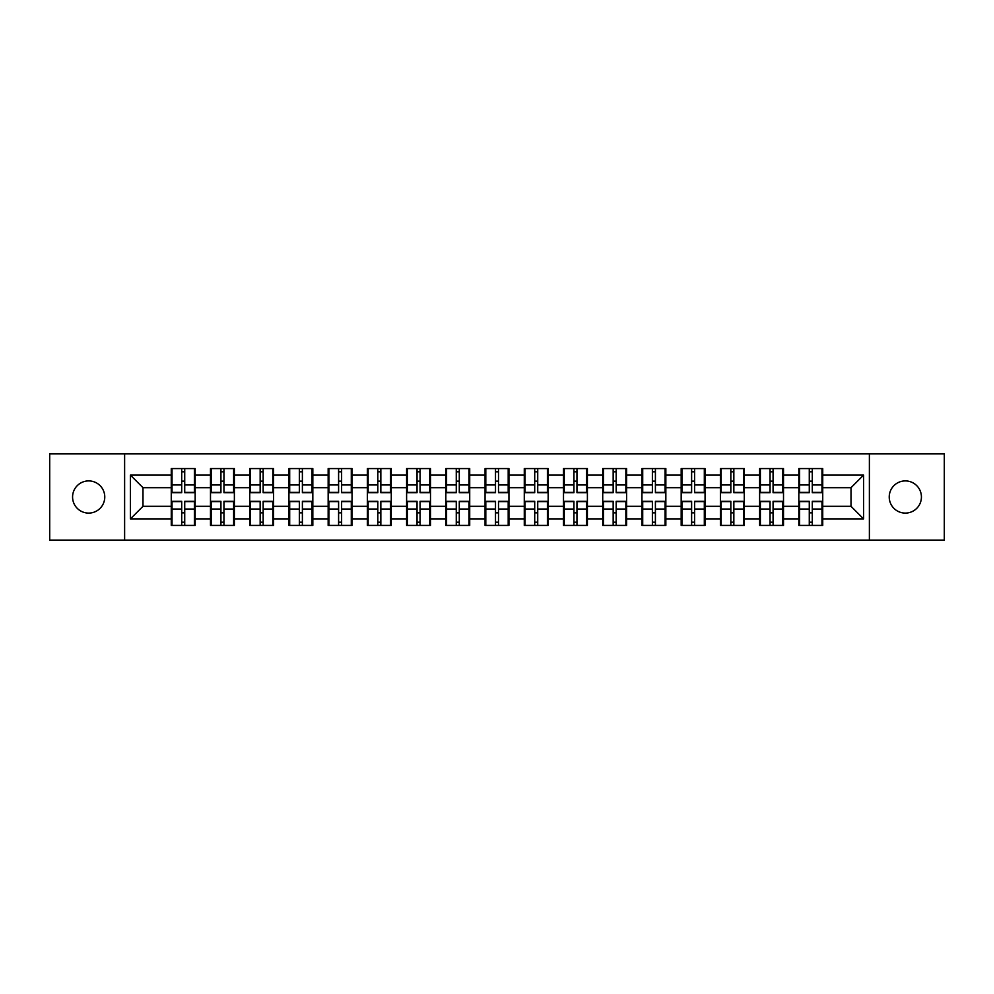 <?xml version="1.0" encoding="UTF-8"?>
<svg xmlns="http://www.w3.org/2000/svg" width="994" height="994" viewBox="0 0 994 994"><rect width="100%" height="100%" fill="white"/><g stroke="black" fill="none" stroke-linecap="round" stroke-linejoin="round"><path stroke-width="1.49" d="M905.323 513.09A16.09 16.09 0 0 1 889.232 497A16.09 16.09 0 0 1 905.323 480.91A16.09 16.09 0 0 1 921.426 497A16.09 16.09 0 0 1 905.323 513.09M88.677 513.09A16.09 16.09 0 0 1 72.574 497A16.09 16.09 0 0 1 88.677 480.91A16.09 16.09 0 0 1 104.768 497A16.09 16.09 0 0 1 88.677 513.09M869.377 540.115L944.3 540.115L944.3 453.885L869.377 453.885L869.377 540.115L124.623 540.115L124.623 453.885L49.7 453.885L49.7 540.115L124.623 540.115M822.734 512.966L821.976 512.966M799.598 512.966L798.841 512.966M798.841 481.034L799.598 481.034M821.976 481.034L822.734 481.034M822.734 477.766L821.976 477.766M799.598 477.766L798.841 477.766M798.841 516.234L799.598 516.234M821.976 516.234L822.734 516.234M783.508 512.966L782.75 512.966M760.373 512.966L759.627 512.966M759.627 481.034L760.373 481.034M782.75 481.034L783.508 481.034M783.508 477.766L782.75 477.766M760.373 477.766L759.627 477.766M759.627 516.234L760.373 516.234M782.75 516.234L783.508 516.234M744.282 512.966L743.524 512.966M721.147 512.966L720.401 512.966M720.401 481.034L721.147 481.034M743.524 481.034L744.282 481.034M744.282 477.766L743.524 477.766M721.147 477.766L720.401 477.766M720.401 516.234L721.147 516.234M743.524 516.234L744.282 516.234M705.057 512.966L704.311 512.966M681.934 512.966L681.176 512.966M681.176 481.034L681.934 481.034M704.311 481.034L705.057 481.034M705.057 477.766L704.311 477.766M681.934 477.766L681.176 477.766M681.176 516.234L681.934 516.234M704.311 516.234L705.057 516.234M665.843 512.966L665.085 512.966M642.708 512.966L641.95 512.966M641.95 481.034L642.708 481.034M665.085 481.034L665.843 481.034M665.843 477.766L665.085 477.766M642.708 477.766L641.95 477.766M641.95 516.234L642.708 516.234M665.085 516.234L665.843 516.234M626.618 512.966L625.86 512.966M603.482 512.966L602.724 512.966M602.724 481.034L603.482 481.034M625.86 481.034L626.618 481.034M626.618 477.766L625.86 477.766M603.482 477.766L602.724 477.766M602.724 516.234L603.482 516.234M625.86 516.234L626.618 516.234M587.392 512.966L586.634 512.966M564.257 512.966L563.499 512.966M563.499 481.034L564.257 481.034M586.634 481.034L587.392 481.034M587.392 477.766L586.634 477.766M564.257 477.766L563.499 477.766M563.499 516.234L564.257 516.234M586.634 516.234L587.392 516.234M548.166 512.966L547.408 512.966M525.031 512.966L524.285 512.966M524.285 481.034L525.031 481.034M547.408 481.034L548.166 481.034M548.166 477.766L547.408 477.766M525.031 477.766L524.285 477.766M524.285 516.234L525.031 516.234M547.408 516.234L548.166 516.234M508.94 512.966L508.195 512.966M485.805 512.966L485.06 512.966M485.06 481.034L485.805 481.034M508.195 481.034L508.94 481.034M508.94 477.766L508.195 477.766M485.805 477.766L485.06 477.766M485.06 516.234L485.805 516.234M508.195 516.234L508.94 516.234M469.715 512.966L468.969 512.966M446.592 512.966L445.834 512.966M445.834 481.034L446.592 481.034M468.969 481.034L469.715 481.034M469.715 477.766L468.969 477.766M446.592 477.766L445.834 477.766M445.834 516.234L446.592 516.234M468.969 516.234L469.715 516.234M430.501 512.966L429.743 512.966M407.366 512.966L406.608 512.966M406.608 481.034L407.366 481.034M429.743 481.034L430.501 481.034M430.501 477.766L429.743 477.766M407.366 477.766L406.608 477.766M406.608 516.234L407.366 516.234M429.743 516.234L430.501 516.234M391.276 512.966L390.518 512.966M368.14 512.966L367.382 512.966M367.382 481.034L368.14 481.034M390.518 481.034L391.276 481.034M391.276 477.766L390.518 477.766M368.14 477.766L367.382 477.766M367.382 516.234L368.14 516.234M390.518 516.234L391.276 516.234M352.05 512.966L351.292 512.966M328.915 512.966L328.157 512.966M328.157 481.034L328.915 481.034M351.292 481.034L352.05 481.034M352.05 477.766L351.292 477.766M328.915 477.766L328.157 477.766M328.157 516.234L328.915 516.234M351.292 516.234L352.05 516.234M312.824 512.966L312.066 512.966M289.689 512.966L288.943 512.966M288.943 481.034L289.689 481.034M312.066 481.034L312.824 481.034M312.824 477.766L312.066 477.766M289.689 477.766L288.943 477.766M288.943 516.234L289.689 516.234M312.066 516.234L312.824 516.234M273.598 512.966L272.853 512.966M250.476 512.966L249.718 512.966M249.718 481.034L250.476 481.034M272.853 481.034L273.598 481.034M273.598 477.766L272.853 477.766M250.476 477.766L249.718 477.766M249.718 516.234L250.476 516.234M272.853 516.234L273.598 516.234M234.373 512.966L233.627 512.966M211.25 512.966L210.492 512.966M210.492 481.034L211.25 481.034M233.627 481.034L234.373 481.034M234.373 477.766L233.627 477.766M211.25 477.766L210.492 477.766M210.492 516.234L211.25 516.234M233.627 516.234L234.373 516.234M869.377 453.885L124.623 453.885M851.013 506.306L851.013 487.694L822.734 487.694L822.734 506.306L851.013 506.306L863.587 518.88L863.587 475.12L822.734 475.12L822.734 468.584L798.841 468.584L798.841 487.694L783.508 487.694L783.508 506.306L798.841 506.306L798.841 487.694M863.587 518.88L822.734 518.88L822.734 525.416L798.841 525.416L798.841 518.88L783.508 518.88L783.508 525.416L759.627 525.416L759.627 518.88L744.282 518.88L744.282 525.416L720.401 525.416L720.401 518.88L705.057 518.88L705.057 525.416L681.176 525.416L681.176 518.88L665.843 518.88L665.843 525.416L641.95 525.416L641.95 518.88L626.618 518.88L626.618 525.416L602.724 525.416L602.724 518.88L587.392 518.88L587.392 525.416L563.499 525.416L563.499 518.88L548.166 518.88L548.166 525.416L524.285 525.416L524.285 518.88L508.94 518.88L508.94 525.416L485.06 525.416L485.06 518.88L469.715 518.88L469.715 525.416L445.834 525.416L445.834 518.88L430.501 518.88L430.501 525.416L406.608 525.416L406.608 518.88L391.276 518.88L391.276 525.416L367.382 525.416L367.382 518.88L352.05 518.88L352.05 525.416L328.157 525.416L328.157 518.88L312.824 518.88L312.824 525.416L288.943 525.416L288.943 518.88L273.598 518.88L273.598 525.416L249.718 525.416L249.718 518.88L234.373 518.88L234.373 525.416L210.492 525.416L210.492 518.88L195.159 518.88L195.159 525.416L171.266 525.416L171.266 518.88L130.413 518.88L130.413 475.12L171.266 475.12L171.266 487.694L142.987 487.694L142.987 506.306L171.266 506.306L171.266 487.694M798.841 475.12L783.508 475.12L783.508 468.584L759.627 468.584L759.627 475.12L744.282 475.12L744.282 468.584L720.401 468.584L720.401 475.12L705.057 475.12L705.057 468.584L681.176 468.584L681.176 475.12L665.843 475.12L665.843 468.584L641.95 468.584L641.95 475.12L626.618 475.12L626.618 468.584L602.724 468.584L602.724 475.12L587.392 475.12L587.392 468.584L563.499 468.584L563.499 475.12L548.166 475.12L548.166 468.584L524.285 468.584L524.285 475.12L508.94 475.12L508.94 468.584L485.06 468.584L485.06 475.12L469.715 475.12L469.715 468.584L445.834 468.584L445.834 475.12L430.501 475.12L430.501 468.584L406.608 468.584L406.608 475.12L391.276 475.12L391.276 468.584L367.382 468.584L367.382 475.12L352.05 475.12L352.05 468.584L328.157 468.584L328.157 475.12L312.824 475.12L312.824 468.584L288.943 468.584L288.943 475.12L273.598 475.12L273.598 468.584L249.718 468.584L249.718 475.12L234.373 475.12L234.373 468.584L210.492 468.584L210.492 475.12L195.159 475.12L195.159 468.584L171.266 468.584L171.266 475.12M798.841 506.306L798.841 518.88M783.508 506.306L783.508 518.88M783.508 475.12L783.508 487.694M744.282 506.306L759.627 506.306L759.627 487.694L744.282 487.694L744.282 518.88M759.627 506.306L759.627 518.88M759.627 475.12L759.627 487.694M744.282 475.12L744.282 487.694M705.057 506.306L720.401 506.306L720.401 487.694L705.057 487.694L705.057 518.88M720.401 506.306L720.401 518.88M720.401 475.12L720.401 487.694M705.057 475.12L705.057 487.694M665.843 506.306L681.176 506.306L681.176 487.694L665.843 487.694L665.843 518.88M681.176 506.306L681.176 518.88M681.176 475.12L681.176 487.694M665.843 475.12L665.843 487.694M626.618 506.306L641.95 506.306L641.95 487.694L626.618 487.694L626.618 518.88M641.95 506.306L641.95 518.88M641.95 475.12L641.95 487.694M626.618 475.12L626.618 487.694M587.392 506.306L602.724 506.306L602.724 487.694L587.392 487.694L587.392 518.88M602.724 506.306L602.724 518.88M602.724 475.12L602.724 487.694M587.392 475.12L587.392 487.694M548.166 506.306L563.499 506.306L563.499 487.694L548.166 487.694L548.166 518.88M563.499 506.306L563.499 518.88M563.499 475.12L563.499 487.694M548.166 475.12L548.166 487.694M508.94 506.306L524.285 506.306L524.285 487.694L508.94 487.694L508.94 518.88M524.285 506.306L524.285 518.88M524.285 475.12L524.285 487.694M508.94 475.12L508.94 487.694M469.715 506.306L485.06 506.306L485.06 487.694L469.715 487.694L469.715 518.88M485.06 506.306L485.06 518.88M485.06 475.12L485.06 487.694M469.715 475.12L469.715 487.694M430.501 506.306L445.834 506.306L445.834 487.694L430.501 487.694L430.501 518.88M445.834 506.306L445.834 518.88M445.834 475.12L445.834 487.694M430.501 475.12L430.501 487.694M391.276 506.306L406.608 506.306L406.608 487.694L391.276 487.694L391.276 518.88M406.608 506.306L406.608 518.88M406.608 475.12L406.608 487.694M391.276 475.12L391.276 487.694M352.05 506.306L367.382 506.306L367.382 487.694L352.05 487.694L352.05 518.88M367.382 506.306L367.382 518.88M367.382 475.12L367.382 487.694M352.05 475.12L352.05 487.694M312.824 506.306L328.157 506.306L328.157 487.694L312.824 487.694L312.824 518.88M328.157 506.306L328.157 518.88M328.157 475.12L328.157 487.694M312.824 475.12L312.824 487.694M273.598 506.306L288.943 506.306L288.943 487.694L273.598 487.694L273.598 518.88M288.943 506.306L288.943 518.88M288.943 475.12L288.943 487.694M273.598 475.12L273.598 487.694M234.373 506.306L249.718 506.306L249.718 487.694L234.373 487.694L234.373 518.88M249.718 506.306L249.718 518.88M249.718 475.12L249.718 487.694M234.373 475.12L234.373 487.694M195.159 506.306L210.492 506.306L210.492 487.694L195.159 487.694L195.159 518.88M210.492 506.306L210.492 518.88M210.492 475.12L210.492 487.694M195.159 475.12L195.159 487.694M195.159 512.966L194.402 512.966M172.024 512.966L171.266 512.966M171.266 481.034L172.024 481.034M194.402 481.034L195.159 481.034M195.159 477.766L194.402 477.766M172.024 477.766L171.266 477.766M171.266 516.234L172.024 516.234M194.402 516.234L195.159 516.234M171.266 506.306L171.266 518.88M142.987 506.306L130.413 518.88M130.413 475.12L142.987 487.694M822.734 506.306L822.734 518.88M822.734 475.12L822.734 487.694M863.587 475.12L851.013 487.694M194.402 468.584L194.402 492.726L184.722 492.726L184.722 468.584M181.703 468.584L181.703 492.726L172.024 492.726L172.024 468.584M181.703 471.852L184.722 471.852M184.722 481.158L181.703 481.158M172.024 525.416L172.024 501.274L181.703 501.274L181.703 525.416M184.722 525.416L184.722 501.274L194.402 501.274L194.402 525.416M184.722 522.148L181.703 522.148M181.703 512.842L184.722 512.842M233.627 468.584L233.627 492.726L223.948 492.726L223.948 468.584M220.929 468.584L220.929 492.726L211.25 492.726L211.25 468.584M220.929 471.852L223.948 471.852M223.948 481.158L220.929 481.158M272.853 468.584L272.853 492.726L263.161 492.726L263.161 468.584M260.155 468.584L260.155 492.726L250.476 492.726L250.476 468.584M260.155 471.852L263.161 471.852M263.161 481.158L260.155 481.158M312.066 468.584L312.066 492.726L302.387 492.726L302.387 468.584M299.368 468.584L299.368 492.726L289.689 492.726L289.689 468.584M299.368 471.852L302.387 471.852M302.387 481.158L299.368 481.158M351.292 468.584L351.292 492.726L341.613 492.726L341.613 468.584M338.594 468.584L338.594 492.726L328.915 492.726L328.915 468.584M338.594 471.852L341.613 471.852M341.613 481.158L338.594 481.158M390.518 468.584L390.518 492.726L380.839 492.726L380.839 468.584M377.819 468.584L377.819 492.726L368.14 492.726L368.14 468.584M377.819 471.852L380.839 471.852M380.839 481.158L377.819 481.158M211.25 525.416L211.25 501.274L220.929 501.274L220.929 525.416M223.948 525.416L223.948 501.274L233.627 501.274L233.627 525.416M223.948 522.148L220.929 522.148M220.929 512.842L223.948 512.842M250.476 525.416L250.476 501.274L260.155 501.274L260.155 525.416M263.161 525.416L263.161 501.274L272.853 501.274L272.853 525.416M263.161 522.148L260.155 522.148M260.155 512.842L263.161 512.842M289.689 525.416L289.689 501.274L299.368 501.274L299.368 525.416M302.387 525.416L302.387 501.274L312.066 501.274L312.066 525.416M302.387 522.148L299.368 522.148M299.368 512.842L302.387 512.842M328.915 525.416L328.915 501.274L338.594 501.274L338.594 525.416M341.613 525.416L341.613 501.274L351.292 501.274L351.292 525.416M341.613 522.148L338.594 522.148M338.594 512.842L341.613 512.842M368.14 525.416L368.14 501.274L377.819 501.274L377.819 525.416M380.839 525.416L380.839 501.274L390.518 501.274L390.518 525.416M380.839 522.148L377.819 522.148M377.819 512.842L380.839 512.842M429.743 468.584L429.743 492.726L420.064 492.726L420.064 468.584M417.045 468.584L417.045 492.726L407.366 492.726L407.366 468.584M417.045 471.852L420.064 471.852M420.064 481.158L417.045 481.158M407.366 525.416L407.366 501.274L417.045 501.274L417.045 525.416M420.064 525.416L420.064 501.274L429.743 501.274L429.743 525.416M420.064 522.148L417.045 522.148M417.045 512.842L420.064 512.842M468.969 468.584L468.969 492.726L459.29 492.726L459.29 468.584M456.271 468.584L456.271 492.726L446.592 492.726L446.592 468.584M456.271 471.852L459.29 471.852M459.29 481.158L456.271 481.158M446.592 525.416L446.592 501.274L456.271 501.274L456.271 525.416M459.29 525.416L459.29 501.274L468.969 501.274L468.969 525.416M459.29 522.148L456.271 522.148M456.271 512.842L459.29 512.842M508.195 468.584L508.195 492.726L498.503 492.726L498.503 468.584M495.497 468.584L495.497 492.726L485.805 492.726L485.805 468.584M495.497 471.852L498.503 471.852M498.503 481.158L495.497 481.158M485.805 525.416L485.805 501.274L495.497 501.274L495.497 525.416M498.503 525.416L498.503 501.274L508.195 501.274L508.195 525.416M498.503 522.148L495.497 522.148M495.497 512.842L498.503 512.842M547.408 468.584L547.408 492.726L537.729 492.726L537.729 468.584M534.71 468.584L534.71 492.726L525.031 492.726L525.031 468.584M534.71 471.852L537.729 471.852M537.729 481.158L534.71 481.158M525.031 525.416L525.031 501.274L534.71 501.274L534.71 525.416M537.729 525.416L537.729 501.274L547.408 501.274L547.408 525.416M537.729 522.148L534.71 522.148M534.71 512.842L537.729 512.842M586.634 468.584L586.634 492.726L576.955 492.726L576.955 468.584M573.936 468.584L573.936 492.726L564.257 492.726L564.257 468.584M573.936 471.852L576.955 471.852M576.955 481.158L573.936 481.158M564.257 525.416L564.257 501.274L573.936 501.274L573.936 525.416M576.955 525.416L576.955 501.274L586.634 501.274L586.634 525.416M576.955 522.148L573.936 522.148M573.936 512.842L576.955 512.842M625.86 468.584L625.86 492.726L616.181 492.726L616.181 468.584M613.161 468.584L613.161 492.726L603.482 492.726L603.482 468.584M613.161 471.852L616.181 471.852M616.181 481.158L613.161 481.158M603.482 525.416L603.482 501.274L613.161 501.274L613.161 525.416M616.181 525.416L616.181 501.274L625.86 501.274L625.86 525.416M616.181 522.148L613.161 522.148M613.161 512.842L616.181 512.842M665.085 468.584L665.085 492.726L655.406 492.726L655.406 468.584M652.387 468.584L652.387 492.726L642.708 492.726L642.708 468.584M652.387 471.852L655.406 471.852M655.406 481.158L652.387 481.158M642.708 525.416L642.708 501.274L652.387 501.274L652.387 525.416M655.406 525.416L655.406 501.274L665.085 501.274L665.085 525.416M655.406 522.148L652.387 522.148M652.387 512.842L655.406 512.842M704.311 468.584L704.311 492.726L694.632 492.726L694.632 468.584M691.613 468.584L691.613 492.726L681.934 492.726L681.934 468.584M691.613 471.852L694.632 471.852M694.632 481.158L691.613 481.158M681.934 525.416L681.934 501.274L691.613 501.274L691.613 525.416M694.632 525.416L694.632 501.274L704.311 501.274L704.311 525.416M694.632 522.148L691.613 522.148M691.613 512.842L694.632 512.842M743.524 468.584L743.524 492.726L733.845 492.726L733.845 468.584M730.839 468.584L730.839 492.726L721.147 492.726L721.147 468.584M730.839 471.852L733.845 471.852M733.845 481.158L730.839 481.158M721.147 525.416L721.147 501.274L730.839 501.274L730.839 525.416M733.845 525.416L733.845 501.274L743.524 501.274L743.524 525.416M733.845 522.148L730.839 522.148M730.839 512.842L733.845 512.842M782.75 468.584L782.75 492.726L773.071 492.726L773.071 468.584M770.052 468.584L770.052 492.726L760.373 492.726L760.373 468.584M770.052 471.852L773.071 471.852M773.071 481.158L770.052 481.158M760.373 525.416L760.373 501.274L770.052 501.274L770.052 525.416M773.071 525.416L773.071 501.274L782.75 501.274L782.75 525.416M773.071 522.148L770.052 522.148M770.052 512.842L773.071 512.842M821.976 468.584L821.976 492.726L812.297 492.726L812.297 468.584M809.278 468.584L809.278 492.726L799.598 492.726L799.598 468.584M809.278 471.852L812.297 471.852M812.297 481.158L809.278 481.158M799.598 525.416L799.598 501.274L809.278 501.274L809.278 525.416M812.297 525.416L812.297 501.274L821.976 501.274L821.976 525.416M812.297 522.148L809.278 522.148M809.278 512.842L812.297 512.842M181.703 484.973L172.024 484.973M181.703 492.403L172.024 492.403M194.402 484.973L184.722 484.973M194.402 492.403L184.722 492.403M184.722 509.027L194.402 509.027M184.722 501.597L194.402 501.597M172.024 509.027L181.703 509.027M172.024 501.597L181.703 501.597M220.929 484.973L211.25 484.973M220.929 492.403L211.25 492.403M233.627 484.973L223.948 484.973M233.627 492.403L223.948 492.403M260.155 484.973L250.476 484.973M260.155 492.403L250.476 492.403M272.853 484.973L263.161 484.973M272.853 492.403L263.161 492.403M299.368 484.973L289.689 484.973M299.368 492.403L289.689 492.403M312.066 484.973L302.387 484.973M312.066 492.403L302.387 492.403M338.594 484.973L328.915 484.973M338.594 492.403L328.915 492.403M351.292 484.973L341.613 484.973M351.292 492.403L341.613 492.403M377.819 484.973L368.14 484.973M377.819 492.403L368.14 492.403M390.518 484.973L380.839 484.973M390.518 492.403L380.839 492.403M223.948 509.027L233.627 509.027M223.948 501.597L233.627 501.597M211.25 509.027L220.929 509.027M211.25 501.597L220.929 501.597M263.161 509.027L272.853 509.027M263.161 501.597L272.853 501.597M250.476 509.027L260.155 509.027M250.476 501.597L260.155 501.597M302.387 509.027L312.066 509.027M302.387 501.597L312.066 501.597M289.689 509.027L299.368 509.027M289.689 501.597L299.368 501.597M341.613 509.027L351.292 509.027M341.613 501.597L351.292 501.597M328.915 509.027L338.594 509.027M328.915 501.597L338.594 501.597M380.839 509.027L390.518 509.027M380.839 501.597L390.518 501.597M368.14 509.027L377.819 509.027M368.14 501.597L377.819 501.597M417.045 484.973L407.366 484.973M417.045 492.403L407.366 492.403M429.743 484.973L420.064 484.973M429.743 492.403L420.064 492.403M420.064 509.027L429.743 509.027M420.064 501.597L429.743 501.597M407.366 509.027L417.045 509.027M407.366 501.597L417.045 501.597M456.271 484.973L446.592 484.973M456.271 492.403L446.592 492.403M468.969 484.973L459.29 484.973M468.969 492.403L459.29 492.403M459.29 509.027L468.969 509.027M459.29 501.597L468.969 501.597M446.592 509.027L456.271 509.027M446.592 501.597L456.271 501.597M495.497 484.973L485.805 484.973M495.497 492.403L485.805 492.403M508.195 484.973L498.503 484.973M508.195 492.403L498.503 492.403M498.503 509.027L508.195 509.027M498.503 501.597L508.195 501.597M485.805 509.027L495.497 509.027M485.805 501.597L495.497 501.597M534.71 484.973L525.031 484.973M534.71 492.403L525.031 492.403M547.408 484.973L537.729 484.973M547.408 492.403L537.729 492.403M537.729 509.027L547.408 509.027M537.729 501.597L547.408 501.597M525.031 509.027L534.71 509.027M525.031 501.597L534.71 501.597M573.936 484.973L564.257 484.973M573.936 492.403L564.257 492.403M586.634 484.973L576.955 484.973M586.634 492.403L576.955 492.403M576.955 509.027L586.634 509.027M576.955 501.597L586.634 501.597M564.257 509.027L573.936 509.027M564.257 501.597L573.936 501.597M613.161 484.973L603.482 484.973M613.161 492.403L603.482 492.403M625.86 484.973L616.181 484.973M625.86 492.403L616.181 492.403M616.181 509.027L625.86 509.027M616.181 501.597L625.86 501.597M603.482 509.027L613.161 509.027M603.482 501.597L613.161 501.597M652.387 484.973L642.708 484.973M652.387 492.403L642.708 492.403M665.085 484.973L655.406 484.973M665.085 492.403L655.406 492.403M655.406 509.027L665.085 509.027M655.406 501.597L665.085 501.597M642.708 509.027L652.387 509.027M642.708 501.597L652.387 501.597M691.613 484.973L681.934 484.973M691.613 492.403L681.934 492.403M704.311 484.973L694.632 484.973M704.311 492.403L694.632 492.403M694.632 509.027L704.311 509.027M694.632 501.597L704.311 501.597M681.934 509.027L691.613 509.027M681.934 501.597L691.613 501.597M730.839 484.973L721.147 484.973M730.839 492.403L721.147 492.403M743.524 484.973L733.845 484.973M743.524 492.403L733.845 492.403M733.845 509.027L743.524 509.027M733.845 501.597L743.524 501.597M721.147 509.027L730.839 509.027M721.147 501.597L730.839 501.597M770.052 484.973L760.373 484.973M770.052 492.403L760.373 492.403M782.75 484.973L773.071 484.973M782.75 492.403L773.071 492.403M773.071 509.027L782.75 509.027M773.071 501.597L782.75 501.597M760.373 509.027L770.052 509.027M760.373 501.597L770.052 501.597M809.278 484.973L799.598 484.973M809.278 492.403L799.598 492.403M821.976 484.973L812.297 484.973M821.976 492.403L812.297 492.403M812.297 509.027L821.976 509.027M812.297 501.597L821.976 501.597M799.598 509.027L809.278 509.027M799.598 501.597L809.278 501.597"/></g></svg>
